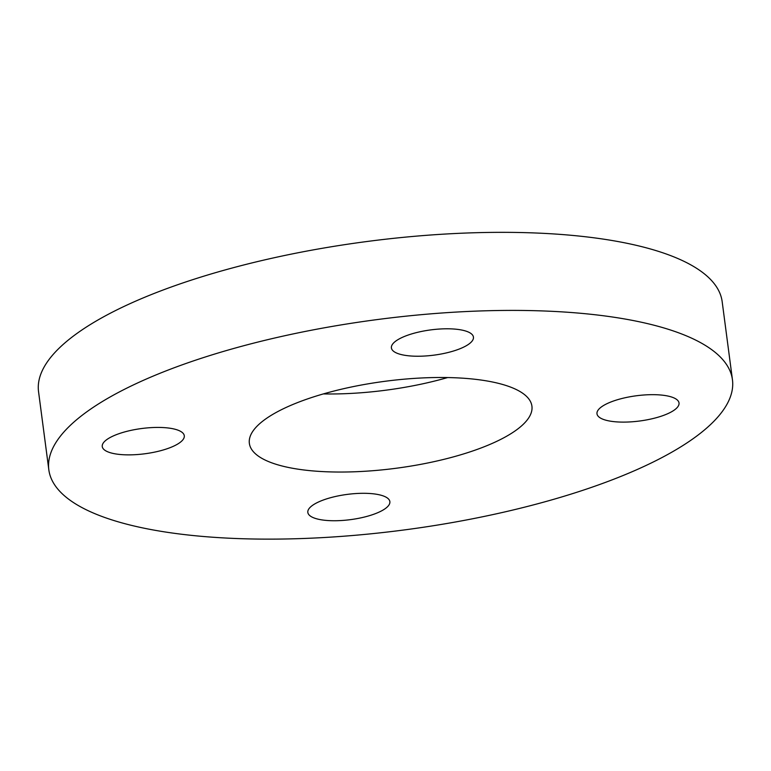 <?xml version="1.0" encoding="UTF-8"?>
<svg xmlns="http://www.w3.org/2000/svg" width="771" height="771" viewBox="0 0 771 771"><rect width="100%" height="100%" fill="white"/><g stroke="black" fill="none" stroke-linecap="round" stroke-linejoin="round"><path stroke-width="1.16" d="M315.397 518.43A41.374 12.721 -7.5 0 1 307.831 512.426A41.374 12.721 -7.5 0 1 347.191 494.404A41.374 12.721 -7.5 0 1 389.866 501.622A41.374 12.721 -7.5 0 1 362.129 517.582A41.374 12.721 -7.5 0 1 315.397 518.43M119.486 433.524A41.374 12.721 -7.5 0 1 161.361 427.481A41.374 12.721 -7.5 0 1 184.288 435.75A41.374 12.721 -7.5 0 1 144.938 453.762A41.374 12.721 -7.5 0 1 102.254 446.544A41.374 12.721 -7.5 0 1 119.486 433.524M465.886 331.096A41.374 12.721 -7.5 0 1 473.442 337.11A41.374 12.721 -7.5 0 1 434.083 355.132A41.374 12.721 -7.5 0 1 391.408 347.914A41.374 12.721 -7.5 0 1 419.154 331.954A41.374 12.721 -7.5 0 1 465.886 331.096M661.788 416.012A41.374 12.721 -7.5 0 1 619.923 422.055A41.374 12.721 -7.5 0 1 596.985 413.786A41.374 12.721 -7.5 0 1 636.335 395.774A41.374 12.721 -7.5 0 1 679.02 402.982A41.374 12.721 -7.5 0 1 661.788 416.012M48.824 469.77L38.55 391.707A344.762 106.051 -7.5 0 1 366.524 241.564A344.762 106.051 -7.5 0 1 722.176 301.712L732.45 379.766A344.762 106.051 172.5 0 0 376.797 319.628A344.762 106.051 172.5 0 0 48.824 469.77A344.762 106.051 172.5 0 0 239.954 538.65A344.762 106.051 172.5 0 0 588.861 488.284A344.762 106.051 172.5 0 0 732.45 379.766M323.357 393.923A142.5 43.831 172.5 0 0 447.643 377.559M308.708 398.511A142.5 43.831 -7.5 0 1 452.924 377.694A142.5 43.831 -7.5 0 1 531.923 406.163A142.5 43.831 -7.5 0 1 396.361 468.228A142.5 43.831 -7.5 0 1 249.361 443.364A142.5 43.831 -7.5 0 1 308.708 398.511"/></g></svg>
